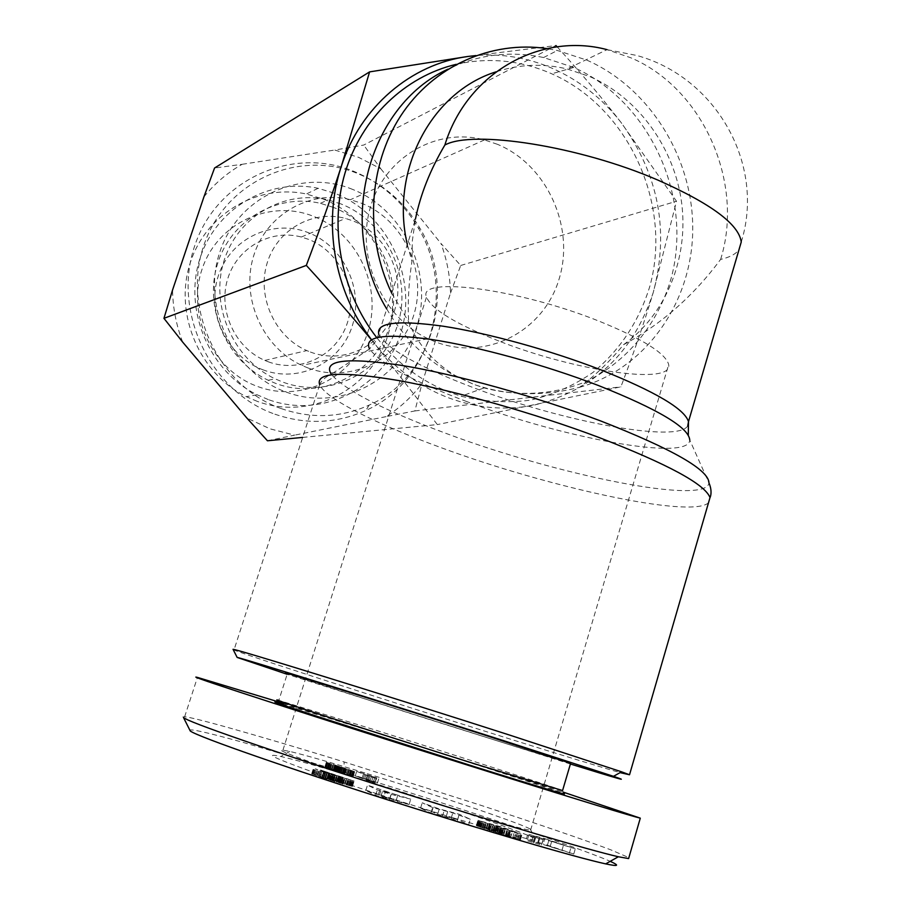 <?xml version="1.0" encoding="UTF-8"?>
<svg xmlns="http://www.w3.org/2000/svg" width="911" height="911" viewBox="0 0 911 911"><rect width="100%" height="100%" fill="white"/><g stroke="black" fill="none" stroke-linecap="round" stroke-linejoin="round"><path stroke-width="0.68" stroke-dasharray="4.55 3.42" d="M386.719 308.966C403.675 337.856 426.109 359.982 454.02 375.343L473.845 384.431L484.151 387.904C518.564 396.957 553.763 394.702 585.511 381.8C626.802 362.202 657.833 324.305 671.1 278.493C693.328 197.015 649.839 101.155 573.702 67.437L543.594 57.541C510.376 50.538 478.491 54.409 447.939 69.156M391.741 293.262L408.618 321.742C417.067 343.493 432.418 361.325 454.646 375.241L473.845 384.431C507.188 395.716 542.444 396.672 579.601 387.289C595.76 375.013 610.404 360.813 623.545 344.688C661.124 324.43 693.476 296.007 720.624 259.396C729.609 257.346 735.724 254.135 738.969 249.751M579.601 387.289C645.125 369.035 691.438 303.648 692.713 231.679C694.114 159.71 650.648 88.219 586.775 60.103L557.361 50.492L547.044 48.602M623.545 344.688C665.884 314.648 688.591 258.633 681.735 203.563C674.755 148.504 638.702 98.058 589.918 76.626L567.12 68.963C543.058 63.269 519.384 64.225 496.085 71.821M407.308 244.535L411.943 261.434C408.72 282.239 407.616 302.35 408.618 321.742M687.748 425.904C677.408 443.566 560.265 421.019 472.9 387.482C417.807 366.416 386.412 348.583 378.725 333.973L415.427 219.164L412.341 240.755L411.943 261.434M233.239 649.714L233.99 650.033C243.579 653.87 297.829 671.692 364.411 693.009C461.945 724.268 584.304 762.439 620.072 772.619M364.844 772.927C329.531 762.097 304.525 754.934 289.835 751.438L282.934 750.152C266.331 747.669 365.71 782.207 452.79 808.729C498.249 822.542 524.178 829.682 530.612 830.16L530.304 829.09C521.183 823.544 434.353 794.21 364.844 772.927M498.829 341.01C455.899 324.122 431.791 309.489 426.485 297.1C416.555 275.714 518.723 288.593 600.281 321.651C642.847 339.074 665.634 353.366 668.674 364.548C673.434 385.922 573.213 370.504 498.829 341.01M453.314 817.896C513.292 835.934 540.644 842.926 535.395 838.883C525.431 832.54 433.773 801.361 360.392 778.985C323.086 767.586 296.576 760.093 280.85 756.494C263.666 752.862 273.015 757.576 308.897 770.626C344.631 783.437 404.142 802.933 453.314 817.896M562.577 790.554L562.212 790.406C552.271 786.489 451.754 754.092 372.087 729.039L278.834 700.365L287.352 673.616L379.933 703.759C460.397 729.472 562.417 761.38 570.605 763.304M562.212 790.406L563.92 793.663C553.694 789.507 451.56 756.506 370.606 731.077L282.683 703.987L285.69 702.301M183.635 717.822L182.895 716.911L184.637 716.798C196.309 717.299 302.338 748.888 344.107 761.938L479.972 805.017C540.713 824.876 584.418 839.862 611.099 849.952L628.886 857.65M283.663 703.44L563.089 792.08M570.4 764.01L287.136 674.277M456.24 64.328C488.376 57.165 519.851 60.16 550.643 73.313L551.747 73.802C628.579 107.612 672.42 203.95 649.953 285.929C639.237 320.968 620.266 349.79 593.05 372.383C573.976 385.478 553.182 394.714 530.657 400.123C507.575 403.117 484.413 401.819 461.171 396.228L450.774 392.743C421.736 381.698 397.059 363.318 376.733 337.617M302.657 437.417L437.371 424.594L375.731 345.03C396.239 369.604 420.7 387.277 449.123 398.027C477.592 408.413 506.072 410.724 534.563 404.996C593.858 390.193 633.418 352.682 653.255 292.465C669.562 231.2 658.812 174.513 621.017 122.416C602.262 98.342 579.328 80.305 552.214 68.291C527.606 57.666 502.166 53.419 475.895 55.56M467.969 56.459L555.983 45.55L363.728 145.054L334.724 150.042L358.547 157.318L380.798 168.774L363.728 145.054M267.447 440.776L294.595 435.151L270.111 428.853L246.892 418.069M333.46 207.401L320.41 203.335C277.149 193.075 230.506 220.052 217.33 264.452C203.711 308.692 226.907 361.029 268.21 380.263L275.987 383.52C322.278 400.692 374.876 373.658 389.316 327.038C404.416 280.668 378.748 225.131 333.46 207.401M268.289 399.576L257.084 394.77C209.803 371.642 183.68 311.175 199.452 260.113C214.757 208.87 268.119 177.474 318.11 188.304L335.555 193.576C388.416 214.415 418.263 279.165 400.703 333.278C383.93 387.687 322.574 419.515 268.289 399.576M341.124 203.996L327.937 199.862C284.209 189.454 237.076 216.727 223.753 261.651C209.997 306.415 233.444 359.401 275.202 378.874L283.059 382.176C329.862 399.553 383.007 372.212 397.572 325.056C412.831 278.14 386.879 221.954 341.124 203.996M352.58 189.397C300.926 168.034 238.033 196.491 219.938 251.743C201.035 306.7 233.022 373.339 286.589 392.231C339.905 411.943 400.168 380.661 416.646 327.083C433.875 273.778 404.518 209.963 352.58 189.397M274.883 414.186C306.221 424.879 336.523 423.638 365.766 410.474C431.313 381.72 456.548 291.178 418.24 227.932C402.856 201.764 381.436 182.929 353.958 171.405C292.283 145.68 216.647 179.41 194.738 245.754C171.894 311.721 210.532 391.81 274.883 414.186M281.271 408.606C311.573 418.98 340.873 417.807 369.183 405.099C432.634 377.313 457.094 289.584 419.971 228.308C405.076 202.959 384.328 184.717 357.727 173.568C298.034 148.675 224.915 181.38 203.779 245.56C181.722 309.398 219.039 386.879 281.271 408.606M257.323 401.387L246.312 396.684C199.851 374 174.195 314.694 189.704 264.589C204.759 214.301 257.198 183.43 306.358 194.009L323.519 199.179C375.503 219.585 404.86 283.127 387.574 336.273C371.039 389.692 310.685 420.95 257.323 401.387M258.018 386.64C302.839 403.197 353.855 377.063 367.873 332.003C382.552 287.17 357.67 233.512 313.783 216.454C270.123 198.723 217.262 222.888 202.083 269.132C186.231 315.138 212.969 370.766 258.018 386.64M268.221 361.781C300.357 373.817 337.241 355.21 347.444 322.653C358.114 290.267 340.031 251.447 308.339 239.286L301.347 237.019C270.578 228.752 236.871 247.701 227.579 279.244C217.934 310.651 235.049 347.717 264.85 360.426L268.221 361.781M310.389 352.045C344.62 365.015 383.816 345.121 394.622 310.287C405.919 275.634 386.663 234.025 352.956 220.883L345.508 218.435C312.792 209.473 276.898 229.663 267.025 263.461C256.765 297.123 275.054 336.922 306.802 350.587L310.389 352.045M263.473 369.991C227.226 357.089 205.806 312.371 218.492 275.361C230.654 238.147 273.152 218.503 308.453 232.704C343.948 246.38 364.161 289.812 352.227 326.07C340.828 362.51 299.537 383.451 263.473 369.991M497.508 144.337L484.481 139.918C436.802 127.073 384.886 156.806 370.435 207.173C355.472 257.335 381.88 317.13 427.942 338.664L435.287 341.807C486.132 361.496 543.48 331.467 559.024 279.278C575.296 227.363 547.09 164.8 497.508 144.337M308.089 367.998L301.86 365.413C262.846 347.683 240.698 298.261 253.452 256.526C265.773 214.62 309.831 189.408 350.416 199.691L361.519 203.244C403.732 219.87 427.737 271.956 413.662 315.365C400.214 359.014 351.179 384.18 308.089 367.998M450.501 293.148L460.693 265.477L440.981 243.499C446.914 259.567 450.091 276.113 450.501 293.148L422.066 383.429C412.045 396.718 400.054 407.786 386.093 416.634L414.869 410.941L422.066 383.429M203.939 196.822C214.768 183.475 227.499 172.646 242.144 164.299L214.552 168.023M182.655 342.08C176.256 325.295 172.885 307.964 172.532 290.085M371.506 339.689L375.731 345.03L371.381 339.769M386.093 416.634L294.595 435.151M242.144 164.299L334.724 150.042M380.798 168.774L440.981 243.499M557.156 46.837C580.876 72.857 602.171 98.046 621.017 122.416L676.509 201.251L653.255 292.465C644.43 321.947 633.635 353.411 620.881 386.856L437.371 424.594M414.869 410.941L620.881 386.856M460.693 265.477L676.509 201.251M376.801 777.823L368.875 775.477L376.095 778.427L367.509 775.785L356.679 771.355L376.801 777.823L375.389 782.39L355.256 775.91L374.66 783.05L367.452 780.055L368.875 775.477M367.452 780.055L375.389 782.39M377.37 783.209L378.794 778.632M374.66 783.05L376.095 778.427M366.074 780.431L367.509 775.785M355.256 775.91L356.679 771.355M362.179 778.028L363.603 773.473M363.33 778.438L364.742 773.872M364.639 778.882L366.051 774.327M366.051 779.36L367.475 774.794M367.577 779.873L368.989 775.307M368.636 780.215L370.048 775.648M370.082 780.693L371.506 776.126M371.711 781.217L373.123 776.65M373.476 781.775L374.888 777.208M326.297 762.256L354.686 771.594L326.297 762.256L325.329 767.187L353.24 776.229L324.851 766.857M326.468 762.256L325.022 766.846L326.445 762.256M325.455 766.937L326.89 762.336M326.138 767.096L327.573 762.507M326.457 767.176L327.892 762.587M327.436 767.438L328.871 762.86M328.712 767.814L330.146 763.224M329.008 767.893L330.442 763.316M330.26 768.269L331.684 763.691M331.752 768.713L333.187 764.135M333.506 769.248L334.941 764.671M334.975 769.704L336.398 765.126M336.728 770.25L338.163 765.673M338.414 770.774L339.837 766.197M339.985 771.275L341.409 766.698M341.466 771.754L342.889 767.176M342.866 772.209L344.29 767.631M344.176 772.653L345.611 768.075M344.46 772.744L345.884 768.167M345.474 773.097L346.897 768.508M346.442 773.439L347.877 768.85M347.376 773.769L348.799 769.18M348.264 774.099L349.699 769.51M349.118 774.418L350.541 769.818M349.938 774.737L351.361 770.137M350.712 775.045L352.147 770.444M351.464 775.352L352.887 770.74M351.521 775.375L352.956 770.774M352.056 775.603L353.491 771.002M352.489 775.796L353.923 771.184M352.83 775.967L354.265 771.344M354.527 771.492L353.058 776.092L354.504 771.469M353.24 776.229L354.686 771.594M353.183 776.263L354.63 771.628M352.956 776.24L354.402 771.606M352.762 776.206L354.208 771.571M352.158 776.07L353.605 771.423M351.316 775.853L352.762 771.207M350.279 775.568L351.726 770.922M350.211 775.546L351.657 770.9M349.095 775.227L350.541 770.581M347.786 774.84L349.232 770.182M346.226 774.373L347.672 769.715M344.426 773.815L345.873 769.169M344.256 773.769L345.702 769.112M342.365 773.188L343.811 768.531M340.577 772.63L342.024 767.973M338.892 772.095L340.338 767.438M337.332 771.594L338.79 766.948M335.874 771.127L337.332 766.47M334.531 770.683L335.988 766.026M333.312 770.262L334.758 765.616M333.187 770.228L334.644 765.57M332.185 769.875L333.642 765.229M331.251 769.544L332.697 764.898M330.329 769.214L331.786 764.568M329.463 768.884L330.921 764.249M328.632 768.577L330.078 763.942M327.846 768.269L329.292 763.634M327.106 767.962L328.552 763.338M326.4 767.677L327.858 763.054M326.104 767.552L327.55 762.928M325.66 767.347L327.106 762.735M325.329 767.187L326.776 762.575M325.068 767.051L326.514 762.439M326.32 762.313L324.874 766.925L326.343 762.336M342.297 767.848L334.679 764.876L342.297 767.848L340.851 772.482L333.244 769.476L340.851 772.482M342.456 772.995L343.902 768.349M343.288 773.234L344.722 768.599M344.256 773.507L345.702 768.873M344.711 773.598L346.157 768.964L344.734 773.598M344.745 773.564L346.191 768.941M344.597 773.462L346.043 768.838M344.256 773.302L345.69 768.679M343.743 773.075L345.189 768.451M343.06 772.779L344.495 768.167M342.991 772.756L344.438 768.144M342.229 772.437L343.675 767.836M341.488 772.141L342.923 767.54M340.782 771.868L342.217 767.267M340.11 771.606L341.545 767.016M339.45 771.366L340.885 766.777M338.596 771.07L340.031 766.481M337.218 770.615L338.653 766.026M335.681 770.137L337.116 765.547M334.792 769.863L336.227 765.274M333.802 769.59L335.237 764.989M333.255 769.522L334.713 764.876M333.437 769.624L334.884 765.024M333.779 769.795L335.225 765.183M334.314 770.023L335.749 765.411M334.997 770.319L336.444 765.707M335.612 770.581L337.059 765.957M336.284 770.854L337.73 766.219M336.922 771.105L338.368 766.47M337.491 771.321L338.938 766.686M337.582 771.355L339.029 766.72M338.698 771.754L340.145 767.119M339.894 772.164L341.34 767.529M395.078 794.335L410.736 799.152L391.013 794.301L377.348 789.883L367.463 785.157L395.078 794.335L393.427 799.699L365.812 790.486L375.662 795.326L389.327 799.756L409.096 804.504L393.427 799.699M396.205 800.325L397.845 794.984M409.096 804.504L410.736 799.152M389.327 799.756L391.013 794.301M375.662 795.326L377.348 789.883M365.812 790.486L367.463 785.157M378.327 794.54L379.978 789.199M379.431 795.166L381.083 789.803M385.33 792.058L391.491 793.504L382.7 790.657L385.33 792.058L383.656 797.478L381.037 796.032L389.828 798.89L383.656 797.478M389.828 798.89L391.491 793.504M381.037 796.032L382.7 790.657M512.346 831.891L478.013 820.287L501.266 826.892L517.414 832.563L493.284 824.785L489.412 823.84L495.675 826.243L521.399 834.112L512.346 831.891L510.741 837.3L519.862 839.828L488.843 829.648L515.831 837.904L505.856 834.157L476.339 825.537L510.741 837.3M508.942 836.776L510.559 831.367M507.131 836.241L508.748 830.821M505.4 835.717L507.017 830.308M503.715 835.205L505.332 829.784M502.098 834.704L503.715 829.295M500.56 834.225L502.177 828.805M498.829 833.679L500.458 828.27M496.928 833.075L498.556 827.655M495.049 832.46L496.666 827.051M493.227 831.857L494.844 826.448M491.439 831.265L493.067 825.856M489.697 830.673L491.314 825.275M489.173 830.502L490.79 825.093M487.624 829.967L489.241 824.557M486.121 829.443L487.749 824.045M484.698 828.942L486.326 823.544M483.342 828.452L484.959 823.054M482.044 827.974L483.661 822.587M480.814 827.507L482.431 822.132M480.712 827.473L482.329 822.086M479.63 827.063L481.247 821.676M478.696 826.687L480.302 821.312M477.911 826.368L479.516 820.993M477.296 826.095L478.913 820.743M476.829 825.878L478.434 820.526M476.51 825.708L478.127 820.355M476.407 825.639L478.013 820.287M476.339 825.537L477.945 820.196M476.464 825.503L478.07 820.173M476.806 825.548L478.412 820.207M477.341 825.651L478.935 820.321M478.081 825.822L479.687 820.492M478.389 825.89L479.983 820.572M479.243 826.106L480.837 820.788M480.279 826.391L481.885 821.073M481.498 826.732L483.092 821.415M482.887 827.12L484.481 821.813M484.436 827.564L486.03 822.257M486.178 828.076L487.772 822.77M486.827 828.27L488.421 822.963M488.558 828.771L490.141 823.476M490.243 829.283L491.826 823.977M491.894 829.773L493.489 824.478M493.5 830.263L495.083 824.967M495.094 830.752L496.677 825.457M496.313 831.128L497.896 825.833M497.918 831.629L499.501 826.334M499.683 832.187L501.266 826.892M501.608 832.802L503.191 827.507M503.658 833.451L505.229 828.156M505.856 834.157L507.427 828.862M515.831 837.904L517.414 832.563M500.264 833.349L501.87 827.985M495.413 831.515L497.007 826.175M502.143 833.485L503.737 828.156M499.945 832.665L501.54 827.336M498.818 832.301L500.401 826.983M496.894 831.697L498.476 826.368M495.277 831.196L496.871 825.867M495.049 831.128L496.643 825.799M493.329 830.604L494.924 825.275M491.689 830.115L493.284 824.785M491.484 830.046L493.079 824.728M489.981 829.625L491.576 824.296M488.865 829.317L490.471 823.988M488.125 829.147L489.719 823.806M487.738 829.09L489.344 823.749L487.727 829.101M487.806 829.181L489.412 823.84M488.171 829.363L489.776 824.022M488.843 829.648L490.448 824.296M489.833 830.046L491.439 824.683M491.097 830.525L492.714 825.161M491.234 830.581L492.851 825.218M492.657 831.105L494.263 825.73M494.069 831.618L495.675 826.243M495.47 832.119L497.087 826.732M496.905 832.608L498.522 827.222M498.34 833.098L499.945 827.712M500.093 833.667L501.71 828.281M501.881 834.237L503.498 828.851M503.612 834.761L505.218 829.374M505.309 835.273L506.915 829.887M506.197 835.535L507.803 830.149M507.461 835.888L509.067 830.502M508.292 836.093L509.898 830.707M508.475 836.127L510.08 830.752M508.634 836.104L510.228 830.73M508.281 835.911L509.875 830.547M519.247 839.225L520.841 833.872M519.805 839.475L521.399 834.112M520.227 839.68L521.821 834.317M520.443 839.828L522.037 834.453M520.432 839.896L522.026 834.522M520.295 839.896L521.901 834.51M519.862 839.828L521.456 834.442M519.145 839.657L520.75 834.271M518.177 839.418L519.782 834.032M517.926 839.35L519.532 833.964M516.981 839.088L518.575 833.702M515.774 838.758L517.38 833.36M514.351 838.348L515.956 832.95M512.665 837.869L514.271 832.46M544.767 838.632L575.274 848.847L528.995 834.408L544.767 838.632L543.241 843.78L527.458 839.612L573.759 854.04L543.241 843.78M537.934 841.923L539.449 836.788M542.273 842.88L543.776 837.767M573.759 854.04L575.274 848.847M569.352 853.095L570.878 847.879M527.458 839.612L528.995 834.408M531.808 840.568L533.345 835.398M538.492 842.743L540.018 837.562M563.488 845.157L548.821 840.409L563.488 845.157L561.962 850.35L547.295 845.59L561.962 850.35M550.244 846.239L551.759 841.069M547.295 845.59L548.821 840.409M527.537 835.057L543.058 839.714L527.537 835.057L525.966 840.341L541.498 844.975L525.966 840.341M534.199 842.459L535.759 837.209M541.498 844.975L543.058 839.714M533.288 842.869L534.859 837.573M470.327 819.251L452.778 812.942L432.6 807.567L422.214 802.773L439.273 808.911L459.212 814.24L470.327 819.251L468.675 824.694L457.595 819.581L437.622 814.332L431.871 811.621L420.575 808.125L430.937 813.033L451.139 818.329L457.208 821.153L468.675 824.694M457.208 821.153L458.859 815.698M451.139 818.329L452.778 812.942M442.359 816.563L444.01 811.097M430.937 813.033L432.6 807.567M420.575 808.125L422.214 802.773M431.871 811.621L433.499 806.269M437.622 814.332L439.273 808.911M446.344 816.097L447.961 810.756M457.595 819.581L459.212 814.24M324.407 772.448L315.229 768.804L342.889 777.425L341.226 782.765L313.543 774.145L322.722 777.846L324.407 772.448L344.677 778.768L323.963 771.879L354.128 781.069L320.387 769.92L329.805 773.132L328.131 778.449L341.135 782.617L342.889 777.425M322.038 777.618L323.724 772.221M320.103 776.958L321.788 771.571M318.372 776.366L320.068 770.979M316.88 775.842L318.577 770.467M315.616 775.398L317.301 770.011M314.568 775.022L316.254 769.647M313.669 774.68L315.354 769.305M312.712 774.316L314.397 768.941M312.063 774.031L313.748 768.668M311.733 773.86L313.418 768.508M311.687 773.826L313.373 768.463M311.733 773.758L313.418 768.406M312.097 773.803L313.783 768.463M312.792 773.951L314.477 768.611M313.543 774.145L315.229 768.804M314.728 774.464L316.402 769.123M316.071 774.84L317.745 769.51M317.654 775.307L319.328 769.977M319.419 775.842L321.093 770.512M320.49 776.172L322.152 770.843M321.993 776.65L323.667 771.321M323.667 777.185L325.341 771.856M325.512 777.766L327.174 772.437M327.505 778.415L329.167 773.086M329.657 779.11L331.319 773.781M333.563 780.385L335.225 775.056M335.76 781.114L337.434 775.773M337.446 781.649L339.108 776.309M338.664 782.037L340.338 776.696M339.985 782.424L341.648 777.094M341.135 782.617L343.151 777.47M342.798 777.288L329.805 773.132M340.873 782.503L342.536 777.185M339.735 782.093L341.386 776.776M338.027 781.501L339.678 776.183M322.722 777.846L352.295 786.421L328.131 778.449M318.725 775.215L320.387 769.92M323.769 776.639L325.432 771.355M325.352 777.106L327.015 771.822M327.038 777.618L328.689 772.334M328.575 778.096L330.226 772.801M330.033 778.552L331.695 773.268M331.627 779.064L333.278 773.769M333.335 779.611L334.986 774.327M335.146 780.203L336.797 774.919M337.081 780.852L338.733 775.557M339.154 781.547L340.805 776.252M341.318 782.264L342.969 776.969M341.784 782.424L343.436 777.129M343.629 783.05L345.28 777.755M345.292 783.619L346.943 778.324M346.761 784.132L348.423 778.825M348.059 784.599L349.71 779.281M349.175 784.997L350.826 779.679M349.425 785.088L351.077 779.77M350.519 785.498L352.181 780.18M351.395 785.84L353.047 780.522M351.999 786.102L353.662 780.773M352.352 786.295L354.015 780.955L352.363 786.295M352.466 786.409L354.128 781.069M352.295 786.421L353.958 781.08M351.874 786.364L353.536 781.012M351.156 786.204L352.819 780.852M350.883 786.136L352.546 780.784M349.847 785.874L351.509 780.511M348.594 785.533L350.268 780.169M347.114 785.1L348.776 779.736M346.123 784.815L347.797 779.452M344.46 784.314L346.134 778.939M342.593 783.733L344.267 778.358M340.532 783.084L342.206 777.709M339.985 782.902L341.659 777.538M338.562 782.447L340.236 777.083M336.933 781.923L338.607 776.559M335.123 781.342L336.797 775.967M333.107 780.681L334.781 775.318M330.909 779.964L332.595 774.601M327.539 778.859L329.213 773.496M325.443 778.176L327.117 772.813M324.1 777.755L325.785 772.391M323.929 777.698L325.603 772.334M322.517 777.299L324.202 771.936M322.278 777.254L323.963 771.879M322.483 777.39L324.168 772.016M323.303 777.687L324.976 772.323M324.999 778.279L326.673 772.904M325.694 778.506L327.379 773.132M327.573 779.133L329.247 773.746M329.247 779.657L330.932 774.282M329.884 779.85L331.57 774.475M331.388 780.294L333.073 774.919M332.777 780.67L334.451 775.295M343.003 784.166L344.677 778.768M342.069 783.915L343.754 778.529M340.76 783.562L342.445 778.165M339.347 783.164L341.033 777.766M337.844 782.72L339.53 777.322M336.261 782.253L337.947 776.844M334.599 781.74L336.284 776.331M333.745 781.467L335.43 776.058M332.139 780.955L333.825 775.557M330.42 780.408L332.116 774.999M328.643 779.827L330.329 774.418M326.764 779.201L328.45 773.803M324.76 778.541L326.457 773.143M190.285 731.021C186.664 727.866 203.939 731.567 242.121 742.112L344.153 772.186C373.032 781.012 429.616 798.651 490.494 818.761C552.465 839.35 592.366 853.539 610.211 861.328M720.624 259.396C744.663 182.86 703.235 88.413 630.674 57.723L607.022 49.638L567.12 68.963M466.671 401.546C412.66 381.105 380.274 363.557 369.536 348.924L331.262 374.25C345.349 390.523 383.964 410.371 447.107 433.795C557.418 475.086 706.23 505.514 708.974 482.955L689.764 440.047C689.115 461.809 561.449 437.735 466.671 401.546M708.496 502.792C691.381 518.78 548.274 487.328 440.992 447.62C376.425 424.162 325.739 398.756 319.67 384.749L233.99 650.033M331.968 779.873L333.642 774.544M327.208 777.675L328.871 772.38M328.507 779.178L330.181 773.815M344.153 772.186L344.107 761.938M741.258 241.996C765.695 163.707 715.294 76.786 636.641 55.446L607.022 49.638M454.02 375.343L454.646 375.241M543.594 57.541L557.361 50.492M378.725 333.973L375.366 341.75L369.536 348.924M282.934 750.152L426.485 297.1M530.304 829.09L535.395 838.883M184.637 716.798L197.436 677.397M268.21 380.263L275.202 378.874M320.41 203.335L327.937 199.862M419.971 228.308L418.24 227.932M369.183 405.099L365.766 410.474M318.11 188.304L306.358 194.009M257.084 394.77L246.312 396.684M484.481 139.918L350.416 199.691M427.942 338.664L301.86 365.413M264.85 360.426L306.802 350.587M301.347 237.019L345.508 218.435M573.702 67.437L551.747 73.802M484.151 387.904L461.171 396.228M341.466 782.8L343.128 777.47M289.835 751.438L280.85 756.494M530.612 830.16L668.674 364.548M319.67 384.749C319.26 386.127 320.308 379.295 331.262 374.25M689.764 440.047L688.295 435.105"/><path stroke-width="1.37" d="M447.939 69.156C367.657 105.961 335.92 225.529 386.719 308.966M547.044 48.602C491.131 40.312 433.135 66.104 400.612 116.027C368.192 165.984 364.502 236.37 391.741 293.262M496.085 71.821C431.427 91.84 389.897 170.482 407.308 244.535M607.022 49.638C540.234 31.805 466.694 73.222 444.864 145.031C430.231 169.799 420.415 194.51 415.427 219.164M620.072 772.619L629.524 774.771L621.518 771.799L509.579 735.063C385.262 695.116 235.22 648.712 233.034 649.304L233.239 649.714M278.834 700.365C260.113 695.207 374.626 732.387 474.654 763.805L562.577 790.554M287.352 673.616C269.087 667.148 383.804 702.791 483.456 734.676L570.605 763.304M282.683 703.987C265.374 698.999 276.648 703.064 316.493 716.16L474.859 766.8C539.369 786.99 569.056 795.941 563.92 793.663M628.886 857.65L628.613 858.572L618.353 856.761C587.732 849.667 501.403 824.125 406.26 794.05C311.403 764.101 210.919 730.258 188.099 720.066L183.635 717.822L190.285 731.021C198.336 737.033 292.693 769.704 388.792 800.2C484.709 830.695 574.682 857.114 605.678 863.879C618.467 866.623 619.97 865.769 610.211 861.328M563.089 792.08L640.285 818.158C630.902 815.937 582.846 801.247 496.108 774.077C372.178 735.223 223.275 687.27 201.342 679.287C195.66 677.26 194.362 676.634 197.436 677.397L283.663 703.44M287.136 674.277L237.145 657.423C239.65 657.378 384.704 702.62 504.853 741.064L613.502 776.331C632.052 782.731 617.681 778.62 570.4 764.01M376.733 337.617C341.226 291.896 328.848 227.693 345.064 172.862C361.451 118.054 404.951 76.399 456.24 64.328M475.895 55.56L467.969 56.459C411.134 63.975 360.289 107.031 341.318 166.349L369.604 71.878L467.969 56.459M369.604 71.878L214.552 168.023L203.939 196.822L172.532 290.085L163.946 318.326L182.655 342.08L246.892 418.069L267.447 440.776L302.657 437.417M371.381 339.769C351.862 316.242 330.169 291.452 306.324 265.408C319.602 230.107 331.274 197.083 341.318 166.349C322.335 223.104 334.303 291.622 371.506 339.689M163.946 318.326L306.324 265.408M555.983 45.55L557.156 46.837M738.969 249.751L741.258 241.996C738.889 224.3 711.138 203.677 657.993 180.139C579.202 145.965 472.729 129.601 444.864 145.031M687.748 425.904L688.488 421.634C684.56 408.925 655.328 391.662 600.77 369.82C550.551 350.348 487.943 333.096 443.384 326.252C397.788 319.943 376.232 322.517 378.725 333.973M369.536 348.924C363.523 336.261 384.135 333.107 431.358 339.461C477.683 346.465 544.858 364.89 598.538 385.558C658.425 409.438 688.841 427.601 689.764 440.047M319.67 384.749C315.354 372.44 341.671 371.039 398.654 380.547C454.623 390.648 534.78 413.321 598.926 437.462C667.888 464.154 704.92 484.196 710.011 497.577L708.496 502.792M629.524 774.771L710.011 497.577C709.441 498.966 713.245 492.669 708.974 482.955C708.781 469.871 672.853 449.271 601.203 421.155C536.864 396.752 456.069 374.307 401.466 365.357C346.043 357.169 322.642 360.13 331.262 374.25M613.502 776.331L621.518 771.799M237.145 657.423L233.034 649.304M618.353 856.761L605.678 863.879M640.285 818.158L628.613 858.572M562.508 790.748L570.662 763.133M688.295 435.105L688.488 421.634L741.258 241.996"/></g></svg>
